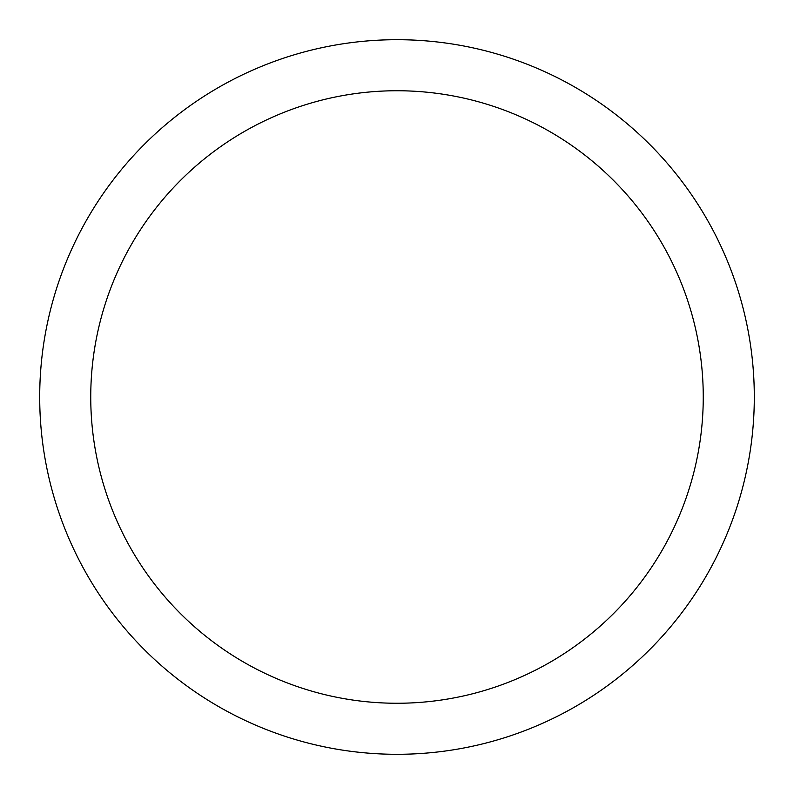 <?xml version="1.0" encoding="UTF-8"?>
<svg xmlns="http://www.w3.org/2000/svg" width="794" height="794" viewBox="0 0 794 794"><rect width="100%" height="100%" fill="white"/><g stroke="black" fill="none" stroke-linecap="round" stroke-linejoin="round"><path stroke-width="1.19" d="M397 39.7A357.3 357.3 0 0 1 754.3 397A357.3 357.3 0 0 1 397 754.3A357.3 357.3 0 0 1 39.7 397A357.3 357.3 0 0 1 397 39.7M397 703.256A306.256 306.256 0 0 1 90.744 397A306.256 306.256 0 0 1 397 90.744A306.256 306.256 0 0 1 703.256 397A306.256 306.256 0 0 1 397 703.256"/></g></svg>
